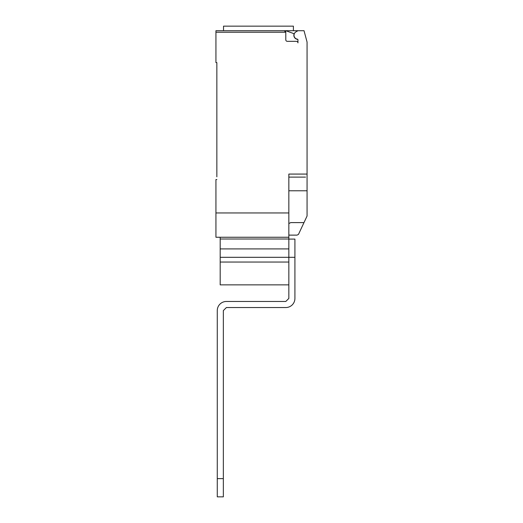 <?xml version="1.0" encoding="UTF-8"?>
<svg xmlns="http://www.w3.org/2000/svg" width="523" height="523" viewBox="0 0 523 523"><rect width="100%" height="100%" fill="white"/><g stroke="black" fill="none" stroke-linecap="round" stroke-linejoin="round"><path stroke-width="0.78" d="M220.19 237.252L220.19 257.309L294.913 257.309L294.913 298.437A9.113 9.113 0 0 1 285.8 307.544L226.387 307.544L223.347 310.584L223.347 478.623L217.274 478.623L217.274 310.584A9.113 9.113 0 0 1 226.387 301.47L285.8 301.47L288.84 298.437L288.84 174.074L307.06 174.074L307.06 42.043L304.026 30.707L297.947 30.707L295.979 31.838A3.949 3.949 0 0 0 297.424 39.173A0.608 0.608 0 0 1 297.947 39.781L297.947 42.853A1.517 1.517 0 0 0 296.43 41.337L287.317 41.337A1.517 1.517 0 0 1 285.8 39.82L285.8 32.223L284.283 30.707A1.517 1.517 0 0 1 285.8 32.223L215.94 32.223L215.94 62.597L216.849 62.597L216.849 176.807M294.913 257.309L294.913 239.083L288.84 239.083M217.274 478.623L217.274 496.85L223.347 496.85L223.347 478.623M220.19 257.309L220.19 284.865L288.84 284.865M220.19 262.043L288.84 262.043M220.19 248.909L288.84 248.909M220.19 239.004L288.84 239.004M297.783 39.362A4.099 4.099 0 0 1 294.142 33.747L285.793 30.707L215.94 30.707L223.53 30.707L223.53 26.15L293.396 26.15L293.396 30.707M288.84 235.121L297.038 235.121L298.463 234.409L307.06 216.025L307.06 174.074M288.84 223.583L290.696 222.608L303.994 222.608M285.793 30.707L297.947 30.707M284.283 30.707L258.46 30.707M215.94 30.707L215.94 32.223M305.543 177.107L288.84 177.107M216.849 179.539L215.94 179.539L215.94 237.252L288.84 237.252M288.84 212.953L215.94 212.953M288.84 190.777L307.06 190.777L307.06 198.851"/></g></svg>
